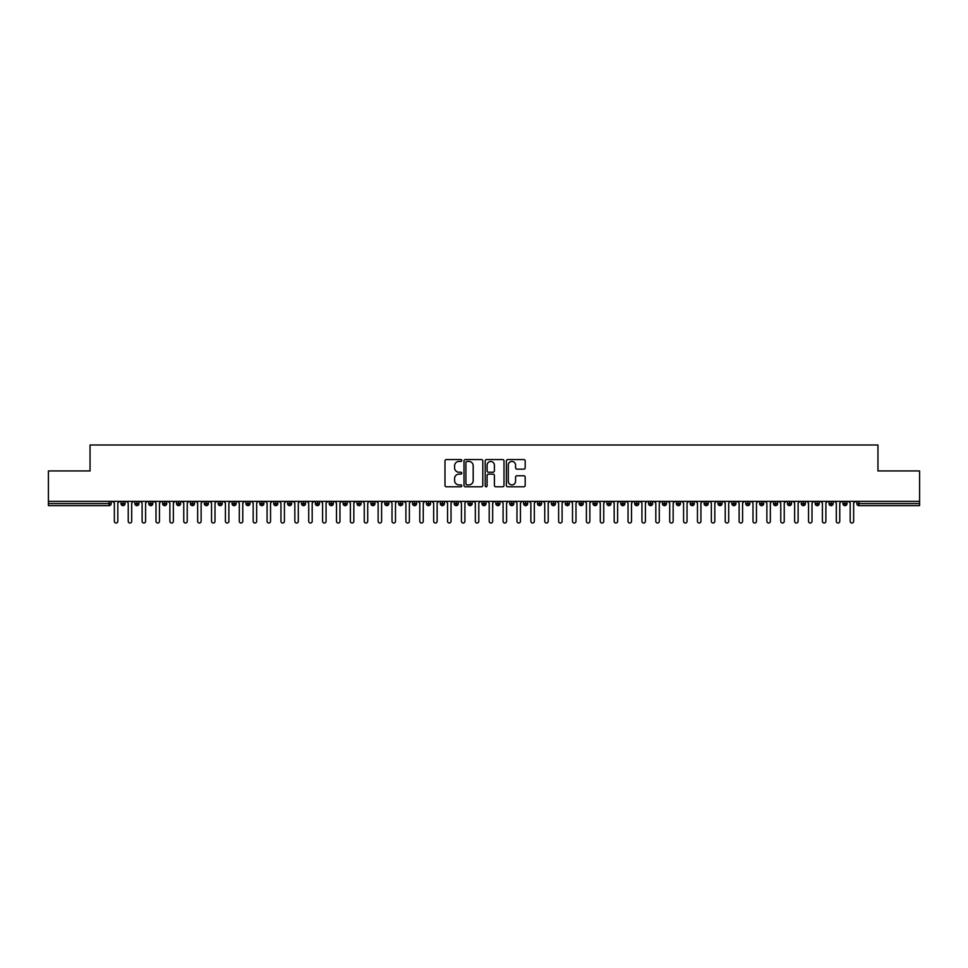 <?xml version="1.0" encoding="UTF-8"?>
<svg xmlns="http://www.w3.org/2000/svg" width="968" height="968" viewBox="0 0 968 968"><rect width="100%" height="100%" fill="white"/><g stroke="black" fill="none" stroke-linecap="round" stroke-linejoin="round"><path stroke-width="1.45" d="M461.784 460.502A0.956 0.956 0 0 0 460.829 459.546L446.357 459.546A1.367 1.367 0 0 0 444.99 460.901L444.99 485.44A1.367 1.367 0 0 0 446.357 486.795L460.829 486.795A0.956 0.956 0 0 0 461.784 485.839A0.956 0.956 0 0 0 460.829 484.895L458.953 484.895A4.356 4.356 0 0 1 454.597 480.527L454.597 478.482A4.356 4.356 0 0 1 458.953 474.126L460.829 474.126A0.956 0.956 0 0 0 461.784 473.171A0.956 0.956 0 0 0 460.829 472.215L458.953 472.215A4.356 4.356 0 0 1 454.597 467.859L454.597 465.814A4.356 4.356 0 0 1 458.953 461.446L460.829 461.446A0.956 0.956 0 0 0 461.784 460.502M523.821 469.153A1.367 1.367 0 0 0 525.188 467.786L525.188 460.901A1.367 1.367 0 0 0 523.821 459.546L507.752 459.546A1.367 1.367 0 0 0 506.385 460.901L506.385 485.44A1.367 1.367 0 0 0 507.752 486.795L523.821 486.795A1.367 1.367 0 0 0 525.188 485.44L525.188 477.127A1.367 1.367 0 0 0 523.821 475.76L516.948 475.76A1.367 1.367 0 0 0 515.581 477.127L515.581 481.241A3.642 3.642 0 0 1 511.939 484.895A3.642 3.642 0 0 1 508.297 481.241L508.297 465.1A3.642 3.642 0 0 1 511.939 461.446A3.642 3.642 0 0 1 515.581 465.1L515.581 467.786A1.367 1.367 0 0 0 516.948 469.153L523.821 469.153M48.4 501.351L919.6 501.351L919.6 470.944L877.952 470.944L877.952 444.99L90.048 444.99L90.048 470.944L48.4 470.944L48.4 503.578L109.106 503.578L109.106 501.351M482.802 460.901A1.367 1.367 0 0 0 481.447 459.546L465.366 459.546A1.367 1.367 0 0 0 463.999 460.901L463.999 485.44A1.367 1.367 0 0 0 465.366 486.795L481.447 486.795A1.367 1.367 0 0 0 482.802 485.44L482.802 460.901M486.553 459.546L502.634 459.546A1.367 1.367 0 0 1 504.001 460.901L504.001 485.44A1.367 1.367 0 0 1 502.634 486.795L495.749 486.795A1.367 1.367 0 0 1 494.394 485.44L494.394 475.482A1.367 1.367 0 0 0 493.027 474.126L488.465 474.126A1.367 1.367 0 0 0 487.098 475.482L487.098 485.839A0.956 0.956 0 0 1 486.142 486.795A0.956 0.956 0 0 1 485.198 485.839L485.198 460.901A1.367 1.367 0 0 1 486.553 459.546M111.187 503.578L109.106 503.578L109.106 505.659A2.081 2.081 0 0 0 111.187 503.578L111.187 501.351L111.187 503.578A2.081 2.081 0 0 1 109.106 505.659L48.4 505.659L48.4 503.578M919.6 501.351L919.6 505.659L858.894 505.659A2.081 2.081 0 0 1 856.813 503.578L856.813 501.351M123.057 501.351L123.057 505.659A2.081 2.081 0 0 1 120.976 503.578L120.976 501.351M125.078 501.351L125.078 503.578A2.081 2.081 0 0 1 123.057 505.659A2.081 2.081 0 0 0 125.078 503.578L120.976 503.578A2.081 2.081 0 0 0 123.057 505.659M136.948 501.351L136.948 505.659A2.081 2.081 0 0 1 134.855 503.578L134.855 501.351L134.855 503.578A2.081 2.081 0 0 0 136.948 505.659A2.081 2.081 0 0 0 138.956 503.578L138.956 501.351M150.827 501.351L150.827 505.659A2.081 2.081 0 0 1 148.745 503.578L148.745 501.351L148.745 503.578A2.081 2.081 0 0 0 150.827 505.659A2.081 2.081 0 0 0 152.835 503.578L152.835 501.351M164.705 501.351L164.705 505.659A2.081 2.081 0 0 1 162.624 503.578L162.624 501.351L162.624 503.578A2.081 2.081 0 0 0 164.705 505.659A2.081 2.081 0 0 0 166.726 503.578L166.726 501.351M178.596 501.351L178.596 505.659A2.081 2.081 0 0 1 176.515 503.578L176.515 501.351L176.515 503.578A2.081 2.081 0 0 0 178.596 505.659A2.081 2.081 0 0 0 180.605 503.578L180.605 501.351M192.475 501.351L192.475 505.659A2.081 2.081 0 0 1 190.393 503.578L190.393 501.351L190.393 503.578A2.081 2.081 0 0 0 192.475 505.659A2.081 2.081 0 0 0 194.495 503.578L194.495 501.351M206.365 501.351L206.365 505.659A2.081 2.081 0 0 1 204.284 503.578L204.284 501.351L204.284 503.578A2.081 2.081 0 0 0 206.365 505.659A2.081 2.081 0 0 0 208.374 503.578L208.374 501.351M220.244 501.351L220.244 505.659A2.081 2.081 0 0 1 218.163 503.578L218.163 501.351L218.163 503.578A2.081 2.081 0 0 0 220.244 505.659A2.081 2.081 0 0 0 222.253 503.578L222.253 501.351M234.123 501.351L234.123 505.659A2.081 2.081 0 0 1 232.042 503.578L232.042 501.351L232.042 503.578A2.081 2.081 0 0 0 234.123 505.659A2.081 2.081 0 0 0 236.144 503.578L236.144 501.351M248.014 501.351L248.014 505.659A2.081 2.081 0 0 1 245.933 503.578L245.933 501.351L245.933 503.578A2.081 2.081 0 0 0 248.014 505.659A2.081 2.081 0 0 0 250.022 503.578L250.022 501.351M261.892 501.351L261.892 505.659A2.081 2.081 0 0 1 259.811 503.578L259.811 501.351L259.811 503.578A2.081 2.081 0 0 0 261.892 505.659A2.081 2.081 0 0 0 263.913 503.578L263.913 501.351M275.783 501.351L275.783 505.659A2.081 2.081 0 0 1 273.702 503.578L273.702 501.351L273.702 503.578A2.081 2.081 0 0 0 275.783 505.659A2.081 2.081 0 0 0 277.792 503.578L277.792 501.351M289.662 501.351L289.662 505.659A2.081 2.081 0 0 1 287.581 503.578A2.081 2.081 0 0 0 289.662 505.659A2.081 2.081 0 0 1 287.581 503.578L287.581 501.351M291.671 501.351L291.671 503.578A2.081 2.081 0 0 1 289.662 505.659A2.081 2.081 0 0 0 291.671 503.578L287.581 503.578M303.553 505.659A2.081 2.081 0 0 1 301.459 503.578L301.459 501.351L301.459 503.578A2.081 2.081 0 0 0 303.553 505.659A2.081 2.081 0 0 0 305.561 503.578L305.561 501.351L305.561 503.578A2.081 2.081 0 0 1 303.553 505.659L303.553 503.578L305.561 503.578M317.431 501.351L317.431 505.659A2.081 2.081 0 0 1 315.35 503.578L315.35 501.351L315.35 503.578A2.081 2.081 0 0 0 317.431 505.659A2.081 2.081 0 0 0 319.44 503.578L319.44 501.351M331.31 501.351L331.31 505.659A2.081 2.081 0 0 1 329.229 503.578L329.229 501.351L329.229 503.578A2.081 2.081 0 0 0 331.31 505.659A2.081 2.081 0 0 0 333.331 503.578L333.331 501.351M345.201 501.351L345.201 503.578L343.12 503.578L343.12 501.351L343.12 503.578A2.081 2.081 0 0 0 345.201 505.659A2.081 2.081 0 0 0 347.209 503.578L347.209 501.351L347.209 503.578A2.081 2.081 0 0 1 345.201 505.659A2.081 2.081 0 0 1 343.12 503.578A2.081 2.081 0 0 0 345.201 505.659L345.201 503.578L347.209 503.578M359.08 501.351L359.08 505.659A2.081 2.081 0 0 1 356.998 503.578L356.998 501.351L356.998 503.578A2.081 2.081 0 0 0 359.08 505.659A2.081 2.081 0 0 0 361.1 503.578L361.1 501.351M372.97 501.351L372.97 505.659A2.081 2.081 0 0 1 370.877 503.578L370.877 501.351L370.877 503.578A2.081 2.081 0 0 0 372.97 505.659A2.081 2.081 0 0 0 374.979 503.578L374.979 501.351M386.849 501.351L386.849 505.659A2.081 2.081 0 0 1 384.768 503.578L384.768 501.351L384.768 503.578A2.081 2.081 0 0 0 386.849 505.659A2.081 2.081 0 0 0 388.858 503.578L388.858 501.351M400.728 501.351L400.728 505.659A2.081 2.081 0 0 1 398.647 503.578L398.647 501.351M402.749 501.351L402.749 503.578A2.081 2.081 0 0 1 400.728 505.659A2.081 2.081 0 0 0 402.749 503.578L398.647 503.578A2.081 2.081 0 0 0 400.728 505.659M414.619 501.351L414.619 505.659A2.081 2.081 0 0 1 412.537 503.578L412.537 501.351L412.537 503.578A2.081 2.081 0 0 0 414.619 505.659A2.081 2.081 0 0 0 416.627 503.578L416.627 501.351M428.497 501.351L428.497 505.659A2.081 2.081 0 0 1 426.416 503.578L426.416 501.351M430.518 501.351L430.518 503.578A2.081 2.081 0 0 1 428.497 505.659A2.081 2.081 0 0 0 430.518 503.578L426.416 503.578A2.081 2.081 0 0 0 428.497 505.659M442.388 501.351L442.388 505.659A2.081 2.081 0 0 1 440.307 503.578L440.307 501.351M444.397 501.351L444.397 503.578A2.081 2.081 0 0 1 442.388 505.659A2.081 2.081 0 0 0 444.397 503.578L440.307 503.578A2.081 2.081 0 0 0 442.388 505.659M456.267 501.351L456.267 505.659A2.081 2.081 0 0 1 454.186 503.578A2.081 2.081 0 0 0 456.267 505.659A2.081 2.081 0 0 1 454.186 503.578L454.186 501.351M458.275 501.351L458.275 503.578L458.275 501.351M470.146 501.351L470.146 505.659A2.081 2.081 0 0 1 468.064 503.578L468.064 501.351M472.166 501.351L472.166 503.578A2.081 2.081 0 0 1 470.146 505.659A2.081 2.081 0 0 0 472.166 503.578L468.064 503.578A2.081 2.081 0 0 0 470.146 505.659M484.036 501.351L484.036 505.659A2.081 2.081 0 0 1 481.955 503.578L481.955 501.351M486.045 501.351L486.045 503.578A2.081 2.081 0 0 1 484.036 505.659A2.081 2.081 0 0 0 486.045 503.578L481.955 503.578A2.081 2.081 0 0 0 484.036 505.659M497.915 501.351L497.915 505.659A2.081 2.081 0 0 1 495.834 503.578L495.834 501.351M499.936 501.351L499.936 503.578A2.081 2.081 0 0 1 497.915 505.659A2.081 2.081 0 0 0 499.936 503.578L495.834 503.578A2.081 2.081 0 0 0 497.915 505.659M511.806 501.351L511.806 505.659A2.081 2.081 0 0 1 509.725 503.578L509.725 501.351M513.814 501.351L513.814 503.578A2.081 2.081 0 0 1 511.806 505.659A2.081 2.081 0 0 0 513.814 503.578L509.725 503.578A2.081 2.081 0 0 0 511.806 505.659M525.684 501.351L525.684 505.659A2.081 2.081 0 0 1 523.603 503.578L523.603 501.351M527.693 501.351L527.693 503.578L527.693 501.351M539.575 501.351L539.575 505.659A2.081 2.081 0 0 1 537.482 503.578L537.482 501.351M541.584 501.351L541.584 503.578A2.081 2.081 0 0 1 539.575 505.659A2.081 2.081 0 0 0 541.584 503.578L537.482 503.578A2.081 2.081 0 0 0 539.575 505.659M553.454 501.351L553.454 505.659A2.081 2.081 0 0 1 551.373 503.578L551.373 501.351L551.373 503.578A2.081 2.081 0 0 0 553.454 505.659A2.081 2.081 0 0 0 555.463 503.578L555.463 501.351M567.333 501.351L567.333 505.659A2.081 2.081 0 0 1 565.251 503.578L565.251 501.351M569.353 501.351L569.353 503.578L569.353 501.351M581.224 501.351L581.224 505.659A2.081 2.081 0 0 1 579.142 503.578A2.081 2.081 0 0 0 581.224 505.659A2.081 2.081 0 0 1 579.142 503.578L579.142 501.351M583.232 501.351L583.232 503.578L583.232 501.351M595.102 501.351L595.102 505.659A2.081 2.081 0 0 1 593.021 503.578L593.021 501.351L593.021 503.578A2.081 2.081 0 0 0 595.102 505.659A2.081 2.081 0 0 0 597.123 503.578L597.123 501.351M608.993 501.351L608.993 505.659A2.081 2.081 0 0 1 606.9 503.578A2.081 2.081 0 0 0 608.993 505.659A2.081 2.081 0 0 1 606.9 503.578L606.9 501.351M611.002 501.351L611.002 503.578A2.081 2.081 0 0 1 608.993 505.659A2.081 2.081 0 0 0 611.002 503.578L606.9 503.578M622.872 501.351L622.872 505.659A2.081 2.081 0 0 1 620.79 503.578L620.79 501.351L620.79 503.578A2.081 2.081 0 0 0 622.872 505.659A2.081 2.081 0 0 0 624.88 503.578L624.88 501.351M636.75 501.351L636.75 505.659A2.081 2.081 0 0 1 634.669 503.578L634.669 501.351M638.771 501.351L638.771 503.578L638.771 501.351M650.641 501.351L650.641 505.659A2.081 2.081 0 0 1 648.56 503.578A2.081 2.081 0 0 0 650.641 505.659A2.081 2.081 0 0 1 648.56 503.578L648.56 501.351M652.65 501.351L652.65 503.578L652.65 501.351M664.52 501.351L664.52 505.659A2.081 2.081 0 0 1 662.439 503.578L662.439 501.351M666.541 501.351L666.541 503.578L666.541 501.351M678.411 501.351L678.411 505.659A2.081 2.081 0 0 1 676.33 503.578L676.33 501.351M680.419 501.351L680.419 503.578A2.081 2.081 0 0 1 678.411 505.659A2.081 2.081 0 0 0 680.419 503.578L676.33 503.578A2.081 2.081 0 0 0 678.411 505.659M692.289 501.351L692.289 505.659A2.081 2.081 0 0 1 690.208 503.578A2.081 2.081 0 0 0 692.289 505.659A2.081 2.081 0 0 1 690.208 503.578L690.208 501.351M694.298 501.351L694.298 503.578A2.081 2.081 0 0 1 692.289 505.659A2.081 2.081 0 0 0 694.298 503.578L690.208 503.578M706.168 501.351L706.168 505.659A2.081 2.081 0 0 1 704.087 503.578A2.081 2.081 0 0 0 706.168 505.659A2.081 2.081 0 0 1 704.087 503.578L704.087 501.351M708.189 501.351L708.189 503.578L708.189 501.351M720.059 501.351L720.059 505.659A2.081 2.081 0 0 1 717.978 503.578L717.978 501.351L717.978 503.578A2.081 2.081 0 0 0 720.059 505.659A2.081 2.081 0 0 0 722.067 503.578L722.067 501.351M733.938 501.351L733.938 505.659A2.081 2.081 0 0 1 731.856 503.578A2.081 2.081 0 0 0 733.938 505.659A2.081 2.081 0 0 1 731.856 503.578L731.856 501.351M735.958 501.351L735.958 503.578A2.081 2.081 0 0 1 733.938 505.659A2.081 2.081 0 0 0 735.958 503.578L731.856 503.578M747.828 501.351L747.828 505.659A2.081 2.081 0 0 1 745.747 503.578A2.081 2.081 0 0 0 747.828 505.659A2.081 2.081 0 0 1 745.747 503.578L745.747 501.351M749.837 501.351L749.837 503.578L749.837 501.351M761.707 501.351L761.707 505.659A2.081 2.081 0 0 1 759.626 503.578L759.626 501.351M763.716 501.351L763.716 503.578L763.716 501.351M775.586 501.351L775.586 505.659A2.081 2.081 0 0 1 773.505 503.578A2.081 2.081 0 0 0 775.586 505.659A2.081 2.081 0 0 1 773.505 503.578L773.505 501.351M777.606 501.351L777.606 503.578L777.606 501.351M789.477 501.351L789.477 505.659A2.081 2.081 0 0 1 787.395 503.578A2.081 2.081 0 0 0 789.477 505.659A2.081 2.081 0 0 1 787.395 503.578L787.395 501.351M791.485 501.351L791.485 503.578L791.485 501.351M803.355 501.351L803.355 505.659A2.081 2.081 0 0 1 801.274 503.578A2.081 2.081 0 0 0 803.355 505.659A2.081 2.081 0 0 1 801.274 503.578L801.274 501.351M805.376 501.351L805.376 503.578A2.081 2.081 0 0 1 803.355 505.659A2.081 2.081 0 0 0 805.376 503.578L801.274 503.578M817.246 501.351L817.246 505.659A2.081 2.081 0 0 1 815.165 503.578L815.165 501.351M819.255 501.351L819.255 503.578L819.255 501.351M831.125 501.351L831.125 505.659A2.081 2.081 0 0 1 829.044 503.578A2.081 2.081 0 0 0 831.125 505.659A2.081 2.081 0 0 1 829.044 503.578L829.044 501.351M833.145 501.351L833.145 503.578L833.145 501.351M845.016 501.351L845.016 505.659A2.081 2.081 0 0 1 842.922 503.578A2.081 2.081 0 0 0 845.016 505.659A2.081 2.081 0 0 1 842.922 503.578L842.922 501.351M847.024 501.351L847.024 503.578L847.024 501.351M303.553 501.351L303.553 503.578L301.459 503.578M456.267 505.659A2.081 2.081 0 0 0 458.275 503.578A2.081 2.081 0 0 1 456.267 505.659M525.684 505.659A2.081 2.081 0 0 0 527.693 503.578A2.081 2.081 0 0 1 525.684 505.659A2.081 2.081 0 0 1 523.603 503.578L527.693 503.578M567.333 505.659A2.081 2.081 0 0 0 569.353 503.578A2.081 2.081 0 0 1 567.333 505.659A2.081 2.081 0 0 1 565.251 503.578L569.353 503.578M581.224 505.659A2.081 2.081 0 0 0 583.232 503.578A2.081 2.081 0 0 1 581.224 505.659M636.75 505.659A2.081 2.081 0 0 0 638.771 503.578A2.081 2.081 0 0 1 636.75 505.659A2.081 2.081 0 0 1 634.669 503.578L638.771 503.578M650.641 505.659A2.081 2.081 0 0 0 652.65 503.578A2.081 2.081 0 0 1 650.641 505.659M664.52 505.659A2.081 2.081 0 0 0 666.541 503.578A2.081 2.081 0 0 1 664.52 505.659A2.081 2.081 0 0 1 662.439 503.578L666.541 503.578M706.168 505.659A2.081 2.081 0 0 0 708.189 503.578A2.081 2.081 0 0 1 706.168 505.659M747.828 505.659A2.081 2.081 0 0 0 749.837 503.578A2.081 2.081 0 0 1 747.828 505.659M761.707 505.659A2.081 2.081 0 0 0 763.716 503.578A2.081 2.081 0 0 1 761.707 505.659A2.081 2.081 0 0 1 759.626 503.578L763.716 503.578M775.586 505.659A2.081 2.081 0 0 0 777.606 503.578A2.081 2.081 0 0 1 775.586 505.659M789.477 505.659A2.081 2.081 0 0 0 791.485 503.578A2.081 2.081 0 0 1 789.477 505.659M817.246 505.659A2.081 2.081 0 0 0 819.255 503.578A2.081 2.081 0 0 1 817.246 505.659A2.081 2.081 0 0 1 815.165 503.578L819.255 503.578M831.125 505.659A2.081 2.081 0 0 0 833.145 503.578A2.081 2.081 0 0 1 831.125 505.659M858.894 505.659A2.081 2.081 0 0 1 856.813 503.578A2.081 2.081 0 0 0 858.894 505.659L858.894 503.578L919.6 503.578M845.016 505.659A2.081 2.081 0 0 0 847.024 503.578A2.081 2.081 0 0 1 845.016 505.659M466.866 461.446A0.956 0.956 0 0 0 465.911 462.401L465.911 483.939A0.956 0.956 0 0 0 466.866 484.895L468.839 484.895A4.356 4.356 0 0 0 473.195 480.527L473.195 465.814A4.356 4.356 0 0 0 468.839 461.446L466.866 461.446M494.394 465.16A3.642 3.642 0 0 0 490.74 461.518A3.642 3.642 0 0 0 487.098 465.16L487.098 470.859A1.367 1.367 0 0 0 488.465 472.215L493.027 472.215A1.367 1.367 0 0 0 494.394 470.859L494.394 465.16M114.345 521.28L114.345 503.094L114.345 521.28A1.73 1.73 0 0 0 116.087 523.01A1.73 1.73 0 0 0 117.818 521.28L117.818 503.094L117.818 521.28M119.548 501.351L117.818 503.094M114.345 503.094L112.615 501.351M128.236 521.28L128.236 503.094L128.236 521.28A1.73 1.73 0 0 0 129.966 523.01A1.73 1.73 0 0 0 131.696 521.28L131.696 503.094L131.696 521.28M142.114 521.28L142.114 503.094L142.114 521.28A1.73 1.73 0 0 0 143.845 523.01A1.73 1.73 0 0 0 145.587 521.28L145.587 503.094L145.587 521.28M155.993 521.28L155.993 503.094L155.993 521.28A1.73 1.73 0 0 0 157.736 523.01A1.73 1.73 0 0 0 159.466 521.28L159.466 503.094L159.466 521.28M169.884 521.28L169.884 503.094L169.884 521.28A1.73 1.73 0 0 0 171.614 523.01A1.73 1.73 0 0 0 173.357 521.28L173.357 503.094L173.357 521.28M133.439 501.351L131.696 503.094M128.236 503.094L126.493 501.351M147.317 501.351L145.587 503.094M142.114 503.094L140.384 501.351M161.208 501.351L159.466 503.094M155.993 503.094L154.263 501.351M175.087 501.351L173.357 503.094M169.884 503.094L168.142 501.351M183.763 521.28L183.763 503.094L183.763 521.28A1.73 1.73 0 0 0 185.505 523.01A1.73 1.73 0 0 0 187.235 521.28L187.235 503.094L187.235 521.28M188.978 501.351L187.235 503.094M183.763 503.094L182.032 501.351M197.653 521.28L197.653 503.094L197.653 521.28A1.73 1.73 0 0 0 199.384 523.01A1.73 1.73 0 0 0 201.126 521.28L201.126 503.094L201.126 521.28M211.532 521.28L211.532 503.094L211.532 521.28A1.73 1.73 0 0 0 213.262 523.01A1.73 1.73 0 0 0 215.005 521.28L215.005 503.094L215.005 521.28M225.411 521.28L225.411 503.094L225.411 521.28A1.73 1.73 0 0 0 227.153 523.01A1.73 1.73 0 0 0 228.884 521.28L228.884 503.094L228.884 521.28M239.302 521.28L239.302 503.094L239.302 521.28A1.73 1.73 0 0 0 241.032 523.01A1.73 1.73 0 0 0 242.774 521.28L242.774 503.094L242.774 521.28M202.857 501.351L201.126 503.094M197.653 503.094L195.911 501.351M216.735 501.351L215.005 503.094M211.532 503.094L209.802 501.351M230.626 501.351L228.884 503.094M225.411 503.094L223.681 501.351M244.505 501.351L242.774 503.094M239.302 503.094L237.559 501.351M253.18 521.28L253.18 503.094L253.18 521.28A1.73 1.73 0 0 0 254.923 523.01A1.73 1.73 0 0 0 256.653 521.28L256.653 503.094L256.653 521.28M267.071 521.28L267.071 503.094L267.071 521.28A1.73 1.73 0 0 0 268.801 523.01A1.73 1.73 0 0 0 270.544 521.28L270.544 503.094L270.544 521.28M280.95 521.28L280.95 503.094L280.95 521.28A1.73 1.73 0 0 0 282.692 523.01A1.73 1.73 0 0 0 284.423 521.28L284.423 503.094L284.423 521.28M294.841 521.28L294.841 503.094L294.841 521.28A1.73 1.73 0 0 0 296.571 523.01A1.73 1.73 0 0 0 298.301 521.28L298.301 503.094L298.301 521.28M308.719 521.28L308.719 503.094L308.719 521.28A1.73 1.73 0 0 0 310.45 523.01A1.73 1.73 0 0 0 312.192 521.28L312.192 503.094L312.192 521.28M258.396 501.351L256.653 503.094M253.18 503.094L251.45 501.351M272.274 501.351L270.544 503.094M267.071 503.094L265.329 501.351M286.153 501.351L284.423 503.094M280.95 503.094L279.22 501.351M300.044 501.351L298.301 503.094M294.841 503.094L293.098 501.351M313.922 501.351L312.192 503.094M308.719 503.094L306.989 501.351M322.598 521.28L322.598 503.094L322.598 521.28A1.73 1.73 0 0 0 324.341 523.01A1.73 1.73 0 0 0 326.071 521.28L326.071 503.094L326.071 521.28M327.813 501.351L326.071 503.094M322.598 503.094L320.868 501.351M336.489 521.28L336.489 503.094L336.489 521.28A1.73 1.73 0 0 0 338.219 523.01A1.73 1.73 0 0 0 339.962 521.28L339.962 503.094L339.962 521.28M341.692 501.351L339.962 503.094M336.489 503.094L334.746 501.351M350.368 521.28L350.368 503.094L350.368 521.28A1.73 1.73 0 0 0 352.11 523.01A1.73 1.73 0 0 0 353.84 521.28L353.84 503.094L353.84 521.28M355.571 501.351L353.84 503.094M350.368 503.094L348.637 501.351M364.258 521.28L364.258 503.094L364.258 521.28A1.73 1.73 0 0 0 365.989 523.01A1.73 1.73 0 0 0 367.719 521.28L367.719 503.094L367.719 521.28M369.461 501.351L367.719 503.094M364.258 503.094L362.516 501.351M378.137 521.28L378.137 503.094L378.137 521.28A1.73 1.73 0 0 0 379.867 523.01A1.73 1.73 0 0 0 381.61 521.28L381.61 503.094L381.61 521.28M383.34 501.351L381.61 503.094M378.137 503.094L376.407 501.351M392.016 521.28L392.016 503.094L392.016 521.28A1.73 1.73 0 0 0 393.758 523.01A1.73 1.73 0 0 0 395.488 521.28L395.488 503.094L395.488 521.28M397.231 501.351L395.488 503.094M392.016 503.094L390.286 501.351M405.907 521.28L405.907 503.094L405.907 521.28A1.73 1.73 0 0 0 407.637 523.01A1.73 1.73 0 0 0 409.379 521.28L409.379 503.094L409.379 521.28M411.11 501.351L409.379 503.094M405.907 503.094L404.164 501.351M419.785 521.28L419.785 503.094L419.785 521.28A1.73 1.73 0 0 0 421.528 523.01A1.73 1.73 0 0 0 423.258 521.28L423.258 503.094L423.258 521.28M425 501.351L423.258 503.094M419.785 503.094L418.055 501.351M433.676 521.28L433.676 503.094L433.676 521.28A1.73 1.73 0 0 0 435.406 523.01A1.73 1.73 0 0 0 437.137 521.28L437.137 503.094L437.137 521.28M438.879 501.351L437.137 503.094M433.676 503.094L431.934 501.351M447.555 521.28L447.555 503.094L447.555 521.28A1.73 1.73 0 0 0 449.285 523.01A1.73 1.73 0 0 0 451.027 521.28L451.027 503.094L451.027 521.28M452.758 501.351L451.027 503.094M447.555 503.094L445.825 501.351M461.434 521.28L461.434 503.094L461.434 521.28A1.73 1.73 0 0 0 463.176 523.01A1.73 1.73 0 0 0 464.906 521.28L464.906 503.094L464.906 521.28M466.649 501.351L464.906 503.094M461.434 503.094L459.703 501.351M475.324 521.28L475.324 503.094L475.324 521.28A1.73 1.73 0 0 0 477.055 523.01A1.73 1.73 0 0 0 478.797 521.28L478.797 503.094L478.797 521.28M480.527 501.351L478.797 503.094M475.324 503.094L473.582 501.351M489.203 521.28L489.203 503.094L489.203 521.28A1.73 1.73 0 0 0 490.945 523.01A1.73 1.73 0 0 0 492.676 521.28L492.676 503.094L492.676 521.28M494.418 501.351L492.676 503.094M489.203 503.094L487.473 501.351M503.094 521.28L503.094 503.094L503.094 521.28A1.73 1.73 0 0 0 504.824 523.01A1.73 1.73 0 0 0 506.566 521.28L506.566 503.094L506.566 521.28M508.297 501.351L506.566 503.094M503.094 503.094L501.351 501.351M516.972 521.28L516.972 503.094L516.972 521.28A1.73 1.73 0 0 0 518.715 523.01A1.73 1.73 0 0 0 520.445 521.28L520.445 503.094L520.445 521.28M522.175 501.351L520.445 503.094M516.972 503.094L515.242 501.351M530.863 521.28L530.863 503.094L530.863 521.28A1.73 1.73 0 0 0 532.594 523.01A1.73 1.73 0 0 0 534.324 521.28L534.324 503.094L534.324 521.28M536.066 501.351L534.324 503.094M530.863 503.094L529.121 501.351M544.742 521.28L544.742 503.094L544.742 521.28A1.73 1.73 0 0 0 546.472 523.01A1.73 1.73 0 0 0 548.215 521.28L548.215 503.094L548.215 521.28M549.945 501.351L548.215 503.094M544.742 503.094L543 501.351M558.621 521.28L558.621 503.094L558.621 521.28A1.73 1.73 0 0 0 560.363 523.01A1.73 1.73 0 0 0 562.093 521.28L562.093 503.094L562.093 521.28M563.836 501.351L562.093 503.094M558.621 503.094L556.89 501.351M572.511 521.28L572.511 503.094L572.511 521.28A1.73 1.73 0 0 0 574.242 523.01A1.73 1.73 0 0 0 575.984 521.28L575.984 503.094L575.984 521.28M577.714 501.351L575.984 503.094M572.511 503.094L570.769 501.351M586.39 521.28L586.39 503.094L586.39 521.28A1.73 1.73 0 0 0 588.133 523.01A1.73 1.73 0 0 0 589.863 521.28L589.863 503.094L589.863 521.28M591.593 501.351L589.863 503.094M586.39 503.094L584.66 501.351M600.281 521.28L600.281 503.094L600.281 521.28A1.73 1.73 0 0 0 602.011 523.01A1.73 1.73 0 0 0 603.742 521.28L603.742 503.094L603.742 521.28M605.484 501.351L603.742 503.094M600.281 503.094L598.539 501.351M614.16 521.28L614.16 503.094L614.16 521.28A1.73 1.73 0 0 0 615.89 523.01A1.73 1.73 0 0 0 617.632 521.28L617.632 503.094L617.632 521.28M619.363 501.351L617.632 503.094M614.16 503.094L612.429 501.351M628.038 521.28L628.038 503.094L628.038 521.28A1.73 1.73 0 0 0 629.781 523.01A1.73 1.73 0 0 0 631.511 521.28L631.511 503.094L631.511 521.28M633.254 501.351L631.511 503.094M628.038 503.094L626.308 501.351M641.929 521.28L641.929 503.094L641.929 521.28A1.73 1.73 0 0 0 643.659 523.01A1.73 1.73 0 0 0 645.402 521.28L645.402 503.094L645.402 521.28M647.132 501.351L645.402 503.094M641.929 503.094L640.187 501.351M655.808 521.28L655.808 503.094L655.808 521.28A1.73 1.73 0 0 0 657.55 523.01A1.73 1.73 0 0 0 659.281 521.28L659.281 503.094L659.281 521.28M661.011 501.351L659.281 503.094M655.808 503.094L654.078 501.351M669.699 521.28L669.699 503.094L669.699 521.28A1.73 1.73 0 0 0 671.429 523.01A1.73 1.73 0 0 0 673.159 521.28L673.159 503.094L673.159 521.28M674.902 501.351L673.159 503.094M669.699 503.094L667.956 501.351M683.577 521.28L683.577 503.094L683.577 521.28A1.73 1.73 0 0 0 685.308 523.01A1.73 1.73 0 0 0 687.05 521.28L687.05 503.094L687.05 521.28M688.78 501.351L687.05 503.094M683.577 503.094L681.847 501.351M697.456 521.28L697.456 503.094L697.456 521.28A1.73 1.73 0 0 0 699.198 523.01A1.73 1.73 0 0 0 700.929 521.28L700.929 503.094L700.929 521.28M702.671 501.351L700.929 503.094M697.456 503.094L695.726 501.351M711.347 521.28L711.347 503.094L711.347 521.28A1.73 1.73 0 0 0 713.077 523.01A1.73 1.73 0 0 0 714.82 521.28L714.82 503.094L714.82 521.28M716.55 501.351L714.82 503.094M711.347 503.094L709.605 501.351M725.226 521.28L725.226 503.094L725.226 521.28A1.73 1.73 0 0 0 726.968 523.01A1.73 1.73 0 0 0 728.698 521.28L728.698 503.094L728.698 521.28M730.441 501.351L728.698 503.094M725.226 503.094L723.495 501.351M739.116 521.28L739.116 503.094L739.116 521.28A1.73 1.73 0 0 0 740.847 523.01A1.73 1.73 0 0 0 742.589 521.28L742.589 503.094L742.589 521.28M744.319 501.351L742.589 503.094M739.116 503.094L737.374 501.351M752.995 521.28L752.995 503.094L752.995 521.28A1.73 1.73 0 0 0 754.737 523.01A1.73 1.73 0 0 0 756.468 521.28L756.468 503.094L756.468 521.28M758.198 501.351L756.468 503.094M752.995 503.094L751.265 501.351M766.874 521.28L766.874 503.094L766.874 521.28A1.73 1.73 0 0 0 768.616 523.01A1.73 1.73 0 0 0 770.346 521.28L770.346 503.094L770.346 521.28M772.089 501.351L770.346 503.094M766.874 503.094L765.144 501.351M780.765 521.28L780.765 503.094L780.765 521.28A1.73 1.73 0 0 0 782.495 523.01A1.73 1.73 0 0 0 784.237 521.28L784.237 503.094L784.237 521.28M785.968 501.351L784.237 503.094M780.765 503.094L779.022 501.351M794.643 521.28L794.643 503.094L794.643 521.28A1.73 1.73 0 0 0 796.386 523.01A1.73 1.73 0 0 0 798.116 521.28L798.116 503.094L798.116 521.28M799.858 501.351L798.116 503.094M794.643 503.094L792.913 501.351M808.534 521.28L808.534 503.094L808.534 521.28A1.73 1.73 0 0 0 810.264 523.01A1.73 1.73 0 0 0 812.007 521.28L812.007 503.094L812.007 521.28M813.737 501.351L812.007 503.094M808.534 503.094L806.792 501.351M822.413 521.28L822.413 503.094L822.413 521.28A1.73 1.73 0 0 0 824.155 523.01A1.73 1.73 0 0 0 825.885 521.28L825.885 503.094L825.885 521.28M827.616 501.351L825.885 503.094M822.413 503.094L820.683 501.351M836.304 521.28L836.304 503.094L836.304 521.28A1.73 1.73 0 0 0 838.034 523.01A1.73 1.73 0 0 0 839.764 521.28L839.764 503.094L839.764 521.28M841.507 501.351L839.764 503.094M836.304 503.094L834.561 501.351M850.182 521.28L850.182 503.094L850.182 521.28A1.73 1.73 0 0 0 851.913 523.01A1.73 1.73 0 0 0 853.655 521.28L853.655 503.094L853.655 521.28M855.385 501.351L853.655 503.094M850.182 503.094L848.452 501.351M858.894 501.351L858.894 503.578L856.813 503.578M134.855 503.578A2.081 2.081 0 0 0 136.948 505.659A2.081 2.081 0 0 0 138.956 503.578L134.855 503.578M148.745 503.578A2.081 2.081 0 0 0 150.827 505.659A2.081 2.081 0 0 0 152.835 503.578L148.745 503.578M162.624 503.578A2.081 2.081 0 0 0 164.705 505.659A2.081 2.081 0 0 0 166.726 503.578L162.624 503.578M176.515 503.578A2.081 2.081 0 0 0 178.596 505.659A2.081 2.081 0 0 0 180.605 503.578L176.515 503.578M190.393 503.578L194.495 503.578A2.081 2.081 0 0 1 192.475 505.659M204.284 503.578A2.081 2.081 0 0 0 206.365 505.659A2.081 2.081 0 0 0 208.374 503.578L204.284 503.578M218.163 503.578L222.253 503.578A2.081 2.081 0 0 1 220.244 505.659M232.042 503.578A2.081 2.081 0 0 0 234.123 505.659A2.081 2.081 0 0 0 236.144 503.578L232.042 503.578M245.933 503.578A2.081 2.081 0 0 0 248.014 505.659A2.081 2.081 0 0 0 250.022 503.578L245.933 503.578M259.811 503.578A2.081 2.081 0 0 0 261.892 505.659A2.081 2.081 0 0 0 263.913 503.578L259.811 503.578M273.702 503.578A2.081 2.081 0 0 0 275.783 505.659A2.081 2.081 0 0 0 277.792 503.578L273.702 503.578M315.35 503.578L319.44 503.578A2.081 2.081 0 0 1 317.431 505.659M329.229 503.578A2.081 2.081 0 0 0 331.31 505.659A2.081 2.081 0 0 0 333.331 503.578L329.229 503.578M356.998 503.578L361.1 503.578A2.081 2.081 0 0 1 359.08 505.659M370.877 503.578A2.081 2.081 0 0 0 372.97 505.659A2.081 2.081 0 0 0 374.979 503.578L370.877 503.578M384.768 503.578L388.858 503.578A2.081 2.081 0 0 1 386.849 505.659M412.537 503.578L416.627 503.578A2.081 2.081 0 0 1 414.619 505.659M454.186 503.578L458.275 503.578M551.373 503.578L555.463 503.578A2.081 2.081 0 0 1 553.454 505.659M579.142 503.578L583.232 503.578M593.021 503.578A2.081 2.081 0 0 0 595.102 505.659A2.081 2.081 0 0 0 597.123 503.578L593.021 503.578M620.79 503.578L624.88 503.578A2.081 2.081 0 0 1 622.872 505.659M648.56 503.578L652.65 503.578M704.087 503.578L708.189 503.578M717.978 503.578A2.081 2.081 0 0 0 720.059 505.659A2.081 2.081 0 0 0 722.067 503.578L717.978 503.578M745.747 503.578L749.837 503.578M773.505 503.578L777.606 503.578M787.395 503.578L791.485 503.578M829.044 503.578L833.145 503.578M842.922 503.578L847.024 503.578"/></g></svg>
